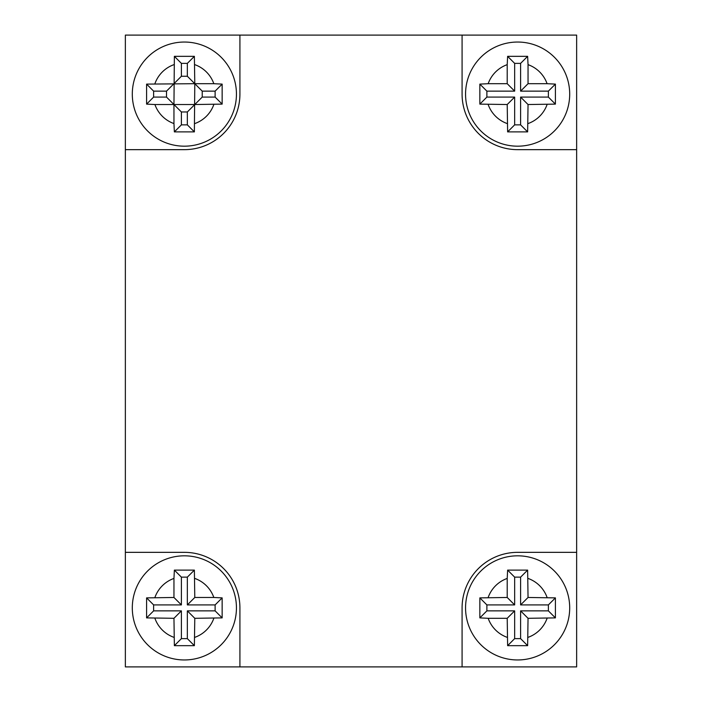 <?xml version="1.0" encoding="UTF-8"?>
<svg xmlns="http://www.w3.org/2000/svg" width="702" height="702" viewBox="0 0 702 702"><rect width="100%" height="100%" fill="white"/><g stroke="black" fill="none" stroke-linecap="round" stroke-linejoin="round"><path stroke-width="1.05" d="M132.301 94.112A52.071 52.071 0 0 1 184.372 42.041A52.071 52.071 0 0 1 236.442 94.112A52.071 52.071 0 0 1 184.372 146.183A52.071 52.071 0 0 1 132.301 94.112A52.071 52.071 0 0 1 184.372 42.041A52.071 52.071 0 0 1 236.442 94.112M215.119 91.137L215.119 97.087L202.229 97.087L202.229 91.137L215.119 91.137L222.148 84.108L222.148 104.115L194.787 104.528L187.346 111.969L187.346 124.859L181.397 124.859L174.368 131.888L194.375 131.888L194.787 83.696L146.595 84.108L146.595 104.115L154.914 104.528A31.239 31.239 0 0 0 173.956 123.57L173.956 104.528L154.914 104.528M202.229 97.087L194.787 104.528L173.956 104.528L174.368 56.335L194.375 56.335L194.787 83.696L213.829 83.696A31.239 31.239 0 0 0 194.787 64.654M222.148 84.108L213.829 83.696M465.558 94.112A52.071 52.071 0 0 1 517.628 42.041A52.071 52.071 0 0 1 569.699 94.112A52.071 52.071 0 0 1 517.628 146.183A52.071 52.071 0 0 1 465.558 94.112A52.071 52.071 0 0 1 517.628 42.041A52.071 52.071 0 0 1 569.699 94.112M486.881 91.137L514.654 91.137L514.654 63.373L520.603 63.373L520.603 91.137L548.376 91.137L548.376 97.087L520.603 97.087L520.603 124.859L514.654 124.859L514.654 97.087L486.881 97.087L486.881 91.137L479.852 84.108L479.852 104.115L507.213 104.528L507.625 131.888L527.632 131.888L528.044 104.528L555.405 104.115L555.405 84.108L547.086 83.696A31.239 31.239 0 0 0 528.044 64.654L527.632 56.335L507.625 56.335L507.213 64.654A31.239 31.239 0 0 0 488.171 83.696L507.213 83.696L507.213 64.654M479.852 84.108L488.171 83.696M465.558 607.888A52.071 52.071 0 0 1 517.628 555.817A52.071 52.071 0 0 1 569.699 607.888A52.071 52.071 0 0 1 517.628 659.959A52.071 52.071 0 0 1 465.558 607.888A52.071 52.071 0 0 1 517.628 555.817A52.071 52.071 0 0 1 569.699 607.888M486.881 610.863L486.881 604.913L514.654 604.913L514.654 577.141L520.603 577.141L520.603 604.913L548.376 604.913L548.376 610.863L520.603 610.863L520.603 638.627L514.654 638.627L514.654 610.863L486.881 610.863L479.852 617.892L479.852 597.885L507.213 597.472L507.213 578.43A31.239 31.239 0 0 0 488.171 597.472M520.603 577.141L527.632 570.112L507.625 570.112L507.213 578.43M527.632 570.112L528.044 597.472L555.405 597.885L555.405 617.892L528.044 618.304L527.632 645.664L507.625 645.664L507.213 618.304L488.171 618.304A31.239 31.239 0 0 0 507.213 637.346M132.301 607.888A52.071 52.071 0 0 1 184.372 555.817A52.071 52.071 0 0 1 236.442 607.888A52.071 52.071 0 0 1 184.372 659.959A52.071 52.071 0 0 1 132.301 607.888A52.071 52.071 0 0 1 184.372 555.817A52.071 52.071 0 0 1 236.442 607.888M173.956 578.43L174.368 570.112L181.397 577.141L187.346 577.141L187.346 604.913L215.119 604.913L215.119 610.863L187.346 610.863L187.346 638.627L181.397 638.627L181.397 610.863L173.956 618.304L146.595 617.892L146.595 597.885L173.956 597.472L173.956 578.43A31.239 31.239 0 0 0 154.914 597.472M174.368 570.112L194.375 570.112L194.787 597.472L213.829 597.472A31.239 31.239 0 0 0 194.787 578.43M215.119 610.863L222.148 617.892L222.148 597.885L213.829 597.472M222.148 617.892L194.787 618.304L194.375 645.664L174.368 645.664L173.956 618.304M479.852 617.892L488.171 618.304M520.603 91.137L528.044 83.696L528.044 64.654M528.044 83.696L547.086 83.696M174.368 131.888L173.956 123.57M125.36 552.342L125.36 666.9L576.64 666.9L576.64 35.1L125.36 35.1L125.36 552.342L184.372 552.342A55.546 55.546 0 0 1 239.917 607.888L239.917 666.9M576.64 552.342L517.628 552.342A55.546 55.546 0 0 0 462.083 607.888L462.083 666.9M462.083 35.1L462.083 94.112A55.546 55.546 0 0 0 517.628 149.658L576.64 149.658M125.36 149.658L184.372 149.658A55.546 55.546 0 0 0 239.917 94.112L239.917 35.1M181.397 76.255L181.397 63.373L187.346 63.373L187.346 76.255L181.397 76.255L166.514 91.137L153.624 91.137L146.595 84.108M181.397 63.373L174.368 56.335M187.346 63.373L194.375 56.335M187.346 76.255L202.229 91.137M181.397 124.859L181.397 111.969L166.514 97.087L166.514 91.137M166.514 97.087L153.624 97.087L146.595 104.115M153.624 91.137L153.624 97.087M215.119 97.087L222.148 104.115M187.346 124.859L194.375 131.888M187.346 111.969L181.397 111.969M514.654 91.137L507.213 83.696M514.654 63.373L507.625 56.335M520.603 63.373L527.632 56.335M548.376 91.137L555.405 84.108M548.376 97.087L555.405 104.115M520.603 97.087L528.044 104.528M520.603 124.859L527.632 131.888M514.654 124.859L507.625 131.888M514.654 97.087L507.213 104.528M486.881 97.087L479.852 104.115M514.654 604.913L507.213 597.472M514.654 577.141L507.625 570.112M520.603 604.913L528.044 597.472M548.376 604.913L555.405 597.885M548.376 610.863L555.405 617.892M520.603 610.863L528.044 618.304M520.603 638.627L527.632 645.664M514.654 638.627L507.625 645.664M514.654 610.863L507.213 618.304M486.881 604.913L479.852 597.885M187.346 577.141L194.375 570.112M187.346 604.913L194.787 597.472M215.119 604.913L222.148 597.885M187.346 610.863L194.787 618.304M187.346 638.627L194.375 645.664M181.397 638.627L174.368 645.664M181.397 610.863L153.624 610.863L146.595 617.892M153.624 610.863L153.624 604.913L146.595 597.885M181.397 577.141L181.397 604.913L153.624 604.913M181.397 604.913L173.956 597.472M173.956 64.654A31.239 31.239 0 0 0 154.914 83.696M547.086 597.472A31.239 31.239 0 0 0 528.044 578.43M194.787 637.346A31.239 31.239 0 0 0 213.829 618.304M154.914 618.304A31.239 31.239 0 0 0 173.956 637.346M528.044 637.346A31.239 31.239 0 0 0 547.086 618.304M488.171 104.528A31.239 31.239 0 0 0 507.213 123.57M528.044 123.57A31.239 31.239 0 0 0 547.086 104.528M194.787 123.57A31.239 31.239 0 0 0 213.829 104.528"/></g></svg>

